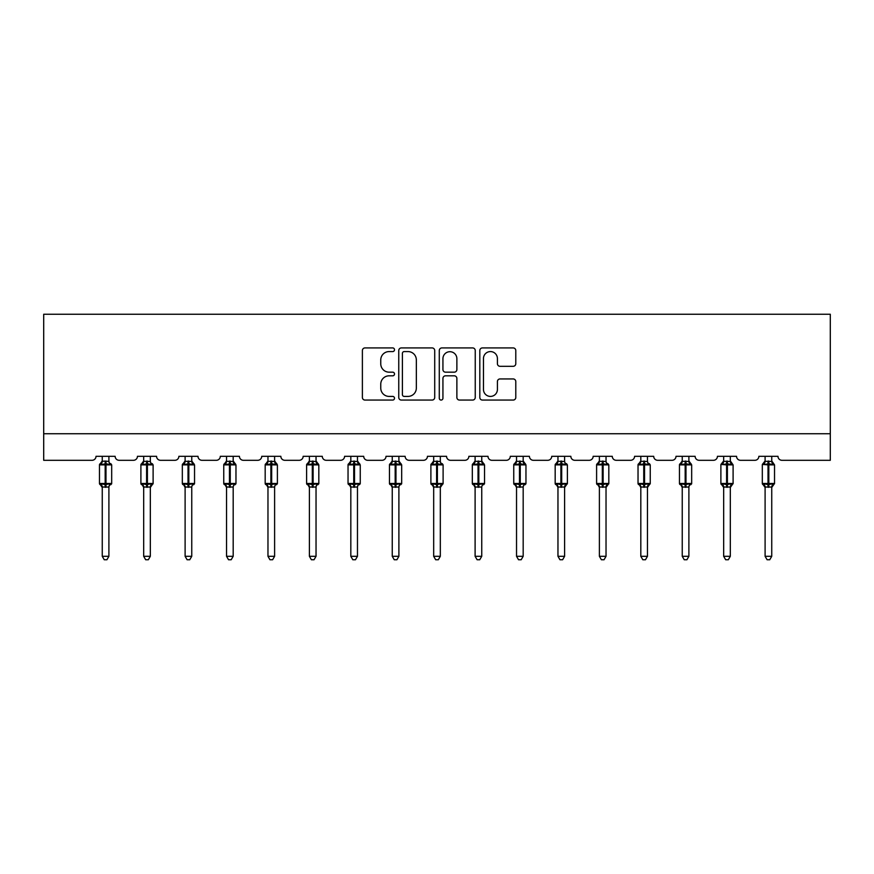 <?xml version="1.0" encoding="UTF-8"?>
<svg xmlns="http://www.w3.org/2000/svg" width="874" height="874" viewBox="0 0 874 874"><rect width="100%" height="100%" fill="white"/><g stroke="black" fill="none" stroke-linecap="round" stroke-linejoin="round"><path stroke-width="1.31" d="M394.513 349.753A1.824 1.824 0 0 0 392.688 347.928L364.993 347.928A2.611 2.611 0 0 0 362.382 350.54L362.382 397.452A2.611 2.611 0 0 0 364.993 400.063L392.688 400.063A1.824 1.824 0 0 0 394.513 398.238A1.824 1.824 0 0 0 392.688 396.414L389.105 396.414A8.347 8.347 0 0 1 380.758 388.067L380.758 384.156A8.347 8.347 0 0 1 389.105 375.82L392.688 375.82A1.824 1.824 0 0 0 394.513 373.996A1.824 1.824 0 0 0 392.688 372.171L389.105 372.171A8.347 8.347 0 0 1 380.758 363.824L380.758 359.924A8.347 8.347 0 0 1 389.105 351.577L392.688 351.577A1.824 1.824 0 0 0 394.513 349.753M513.18 366.304A2.611 2.611 0 0 0 515.791 363.693L515.791 350.54A2.611 2.611 0 0 0 513.18 347.928L482.426 347.928A2.611 2.611 0 0 0 479.815 350.54L479.815 397.452A2.611 2.611 0 0 0 482.426 400.063L513.18 400.063A2.611 2.611 0 0 0 515.791 397.452L515.791 381.556A2.611 2.611 0 0 0 513.18 378.945L500.015 378.945A2.611 2.611 0 0 0 497.415 381.556L497.415 389.443A6.97 6.97 0 0 1 490.434 396.414A6.97 6.97 0 0 1 483.464 389.443L483.464 358.548A6.97 6.97 0 0 1 490.434 351.577A6.97 6.97 0 0 1 497.415 358.548L497.415 363.693A2.611 2.611 0 0 0 500.015 366.304L513.18 366.304M830.3 433.744L830.3 314.247L43.7 314.247L43.7 460.303L92.032 460.303A3.988 3.988 0 0 0 96.02 456.315L115.139 456.315A3.988 3.988 0 0 0 119.115 460.303L133.46 460.303A3.988 3.988 0 0 0 137.447 456.315L156.566 456.315A3.988 3.988 0 0 0 160.543 460.303L174.887 460.303A3.988 3.988 0 0 0 178.875 456.315L197.994 456.315A3.988 3.988 0 0 0 201.981 460.303L216.315 460.303A3.988 3.988 0 0 0 220.303 456.315L239.421 456.315A3.988 3.988 0 0 0 243.409 460.303L257.743 460.303A3.988 3.988 0 0 0 261.73 456.315L280.849 456.315A3.988 3.988 0 0 0 284.837 460.303L299.17 460.303A3.988 3.988 0 0 0 303.158 456.315L322.277 456.315A3.988 3.988 0 0 0 326.264 460.303L340.598 460.303A3.988 3.988 0 0 0 344.585 456.315L363.704 456.315A3.988 3.988 0 0 0 367.692 460.303L382.025 460.303A3.988 3.988 0 0 0 386.013 456.315L405.132 456.315A3.988 3.988 0 0 0 409.119 460.303L423.453 460.303A3.988 3.988 0 0 0 427.441 456.315L446.559 456.315A3.988 3.988 0 0 0 450.547 460.303L464.881 460.303A3.988 3.988 0 0 0 468.868 456.315L487.987 456.315A3.988 3.988 0 0 0 491.975 460.303L506.308 460.303A3.988 3.988 0 0 0 510.296 456.315L529.415 456.315A3.988 3.988 0 0 0 533.402 460.303L547.736 460.303A3.988 3.988 0 0 0 551.723 456.315L570.842 456.315A3.988 3.988 0 0 0 574.83 460.303L589.163 460.303A3.988 3.988 0 0 0 593.151 456.315L612.27 456.315A3.988 3.988 0 0 0 616.257 460.303L630.591 460.303A3.988 3.988 0 0 0 634.579 456.315L653.697 456.315A3.988 3.988 0 0 0 657.685 460.303L672.019 460.303A3.988 3.988 0 0 0 676.006 456.315L695.125 456.315A3.988 3.988 0 0 0 699.113 460.303L713.457 460.303A3.988 3.988 0 0 0 717.434 456.315L736.553 456.315A3.988 3.988 0 0 0 740.54 460.303L754.885 460.303A3.988 3.988 0 0 0 758.861 456.315L777.98 456.315A3.988 3.988 0 0 0 781.968 460.303L830.3 460.303L830.3 433.744L43.7 433.744M434.717 350.54A2.611 2.611 0 0 0 432.117 347.928L401.352 347.928A2.611 2.611 0 0 0 398.752 350.54L398.752 397.452A2.611 2.611 0 0 0 401.352 400.063L432.117 400.063A2.611 2.611 0 0 0 434.717 397.452L434.717 350.54M441.883 347.928L472.648 347.928A2.611 2.611 0 0 1 475.248 350.54L475.248 397.452A2.611 2.611 0 0 1 472.648 400.063L459.484 400.063A2.611 2.611 0 0 1 456.873 397.452L456.873 378.431A2.611 2.611 0 0 0 454.272 375.82L445.532 375.82A2.611 2.611 0 0 0 442.932 378.431L442.932 398.238A1.824 1.824 0 0 1 441.108 400.063A1.824 1.824 0 0 1 439.283 398.238L439.283 350.54A2.611 2.611 0 0 1 441.883 347.928M404.225 351.577A1.824 1.824 0 0 0 402.401 353.402L402.401 394.589A1.824 1.824 0 0 0 404.225 396.414L408.005 396.414A8.347 8.347 0 0 0 416.341 388.067L416.341 359.924A8.347 8.347 0 0 0 408.005 351.577L404.225 351.577M456.873 358.679A6.97 6.97 0 0 0 449.902 351.709A6.97 6.97 0 0 0 442.932 358.679L442.932 369.56A2.611 2.611 0 0 0 445.532 372.171L454.272 372.171A2.611 2.611 0 0 0 456.873 369.56L456.873 358.679M108.9 461.319A2.917 2.786 180 0 0 110.43 463.766L109.862 464.629L105.972 463.69L101.297 464.629L100.335 463.635A1.333 1.333 0 0 0 99.472 464.881L99.472 483.475A1.333 1.333 0 0 0 100.335 484.72L101.297 483.737L105.175 484.666L109.862 483.737L110.43 484.589A2.917 2.786 -0 0 0 108.9 487.037L102.258 487.026A2.917 2.786 -0 0 0 100.718 484.589L100.718 484.589M100.718 463.766A2.917 2.786 180 0 0 102.258 461.319L105.175 461.068L105.175 483.475L111.686 483.475L111.686 464.881L99.472 464.881L99.472 483.475L105.175 483.475L105.175 487.299M108.9 487.037L108.9 556.301L102.258 556.301L102.258 487.026M108.9 456.315L108.9 461.45L109.862 464.629M102.258 456.315L102.258 461.341M105.175 461.068L108.9 461.45L109.316 463.133M101.297 464.629L102.258 461.45M101.297 483.737L102.258 486.905M109.862 483.737L108.9 486.905M108.9 556.301L106.901 559.753L104.246 559.753L102.258 556.301M110.812 484.72L111.686 483.475A1.333 1.333 0 0 1 111.61 483.912M150.328 461.319A2.917 2.786 180 0 0 151.858 463.766L151.289 464.629L147.4 463.69L142.724 464.629L141.763 463.635A1.333 1.333 0 0 0 140.9 464.881L140.9 483.475A1.333 1.333 0 0 0 141.763 484.72L140.9 483.475L153.114 483.475A1.333 1.333 0 0 1 153.037 483.912M150.328 487.037L143.686 487.026A2.917 2.786 -0 0 0 142.156 484.589L142.724 483.737L146.603 484.666L151.289 483.737L151.858 484.589A2.917 2.786 -0 0 0 150.328 487.037L150.328 556.301L148.329 559.753L145.674 559.753L143.686 556.301L143.686 487.026M191.756 461.319A2.917 2.786 180 0 0 193.285 463.766L192.717 464.629L188.828 463.69L184.152 464.629L183.19 463.635A1.333 1.333 0 0 0 182.327 464.881L182.327 483.475A1.333 1.333 0 0 0 183.19 484.72L182.327 483.475L194.541 483.475L194.541 464.881L191.756 460.893L193.667 463.635A1.333 1.333 0 0 1 194.05 463.854M193.667 484.72L194.541 483.475A1.333 1.333 0 0 1 194.465 483.912M191.756 487.037L185.113 487.026A2.917 2.786 -0 0 0 183.584 484.589L184.152 483.737L188.03 484.666L192.717 483.737L193.285 484.589A2.917 2.786 -0 0 0 191.756 487.037L191.756 556.301L189.756 559.753L187.102 559.753L185.113 556.301L185.113 487.026M143.686 487.463L142.156 484.589M152.24 484.72L150.328 487.463L153.114 483.475L153.114 464.881L140.9 464.881L143.686 460.893M143.686 556.301L150.328 556.301M150.328 456.315L150.328 461.45L151.289 464.629M142.156 463.766A2.917 2.786 180 0 0 143.686 461.319L150.328 461.45L150.743 463.133M143.686 456.315L143.686 461.341M142.724 464.629L143.686 461.45M142.724 483.737L143.686 486.905M151.289 483.737L150.328 486.905M185.113 487.463L183.584 484.589M185.113 556.301L191.756 556.301M191.756 456.315L191.756 461.45L192.717 464.629M183.584 463.766A2.917 2.786 180 0 0 185.113 461.319L191.756 461.45L192.171 463.133M185.113 456.315L185.113 461.341M184.152 464.629L185.113 461.45M184.152 483.737L185.113 486.905M192.717 483.737L191.756 486.905M233.183 461.319A2.917 2.786 180 0 0 234.713 463.766L234.145 464.629L230.255 463.69L225.579 464.629L224.629 463.635A1.333 1.333 0 0 0 223.755 464.881L223.755 483.475A1.333 1.333 0 0 0 224.629 484.72L223.755 483.475L235.969 483.475L235.969 464.881L233.183 460.893L235.095 463.635A1.333 1.333 0 0 1 235.477 463.854M235.095 484.72L235.969 483.475A1.333 1.333 0 0 1 235.893 483.912M233.183 487.037L226.541 487.026A2.917 2.786 -0 0 0 225.011 484.589L225.579 483.737L229.458 484.666L234.145 483.737L234.713 484.589A2.917 2.786 -0 0 0 233.183 487.037L233.183 556.301L231.184 559.753L228.529 559.753L226.541 556.301L226.541 487.026M274.611 461.319A2.917 2.786 180 0 0 276.14 463.766L275.572 464.629L271.683 463.69L267.007 464.629L266.057 463.635A1.333 1.333 0 0 0 265.183 464.881L265.183 483.475A1.333 1.333 0 0 0 266.057 484.72L265.183 483.475L277.397 483.475L277.397 464.881L274.611 460.893L276.523 463.635A1.333 1.333 0 0 1 276.905 463.854M276.523 484.72L277.397 483.475A1.333 1.333 0 0 1 277.32 483.912M274.611 487.037L267.968 487.026A2.917 2.786 -0 0 0 266.439 484.589L267.007 483.737L270.885 484.666L275.572 483.737L276.14 484.589A2.917 2.786 -0 0 0 274.611 487.037L274.611 556.301L272.612 559.753L269.957 559.753L267.968 556.301L267.968 487.026M226.541 487.463L225.011 484.589M226.541 556.301L233.183 556.301M233.183 456.315L233.183 461.45L234.145 464.629M225.011 463.766A2.917 2.786 180 0 0 226.541 461.319L233.183 461.45L233.598 463.133M226.541 456.315L226.541 461.341M225.579 464.629L226.541 461.45M225.579 483.737L226.541 486.905M234.145 483.737L233.183 486.905M267.968 487.463L266.439 484.589M267.968 556.301L274.611 556.301M274.611 456.315L274.611 461.45L275.572 464.629M266.439 463.766A2.917 2.786 180 0 0 267.968 461.319L274.611 461.45L275.026 463.133M267.968 456.315L267.968 461.341M267.007 464.629L267.968 461.45M267.007 483.737L267.968 486.905M275.572 483.737L274.611 486.905M316.038 461.319A2.917 2.786 180 0 0 317.568 463.766L317 464.629L313.111 463.69L308.435 464.629L307.484 463.635A1.333 1.333 0 0 0 306.61 464.881L306.61 483.475A1.333 1.333 0 0 0 307.484 484.72L306.61 483.475L318.824 483.475L318.824 464.881L316.038 460.893L317.95 463.635A1.333 1.333 0 0 1 318.333 463.854M317.95 484.72L318.824 483.475A1.333 1.333 0 0 1 318.748 483.912M316.038 487.037L309.396 487.026A2.917 2.786 -0 0 0 307.867 484.589L308.435 483.737L312.313 484.666L317 483.737L317.568 484.589A2.917 2.786 -0 0 0 316.038 487.037L316.038 556.301L314.039 559.753L311.384 559.753L309.396 556.301L309.396 487.026M309.396 487.463L307.867 484.589M309.396 556.301L316.038 556.301M316.038 456.315L316.038 461.45L317 464.629M307.867 463.766A2.917 2.786 180 0 0 309.396 461.319L316.038 461.45L316.454 463.133M309.396 456.315L309.396 461.341M308.435 464.629L309.396 461.45M308.435 483.737L309.396 486.905M317 483.737L316.038 486.905M357.466 461.319A2.917 2.786 180 0 0 358.996 463.766L358.427 464.629L354.538 463.69L349.862 464.629L348.912 463.635A1.333 1.333 0 0 0 348.038 464.881L348.038 483.475A1.333 1.333 0 0 0 348.912 484.72L348.038 483.475L360.252 483.475L360.252 464.881L357.466 460.893L359.378 463.635A1.333 1.333 0 0 1 359.76 463.854M359.378 484.72L360.252 483.475A1.333 1.333 0 0 1 360.175 483.912M357.466 487.037L350.824 487.026A2.917 2.786 -0 0 0 349.294 484.589L349.862 483.737L353.741 484.666L358.427 483.737L358.996 484.589A2.917 2.786 -0 0 0 357.466 487.037L357.466 556.301L355.467 559.753L352.823 559.753L350.824 556.301L350.824 487.026M350.824 487.463L349.294 484.589M350.824 556.301L357.466 556.301M357.466 456.315L357.466 461.45L358.427 464.629M349.294 463.766A2.917 2.786 180 0 0 350.824 461.319L357.466 461.45L357.881 463.133M350.824 456.315L350.824 461.341M349.862 464.629L350.824 461.45M349.862 483.737L350.824 486.905M358.427 483.737L357.466 486.905M398.894 461.319A2.917 2.786 180 0 0 400.423 463.766L399.855 464.629L395.966 463.69L391.29 464.629L390.339 463.635A1.333 1.333 0 0 0 389.465 464.881L389.465 483.475A1.333 1.333 0 0 0 390.339 484.72L389.465 483.475L401.679 483.475L401.679 464.881L398.894 460.893L400.805 463.635A1.333 1.333 0 0 1 401.188 463.854M400.805 484.72L401.679 483.475A1.333 1.333 0 0 1 401.603 483.912M398.894 487.037L392.251 487.026A2.917 2.786 -0 0 0 390.722 484.589L391.29 483.737L395.179 484.666L399.855 483.737L400.423 484.589A2.917 2.786 -0 0 0 398.894 487.037L398.894 556.301L396.894 559.753L394.25 559.753L392.251 556.301L392.251 487.026M392.251 487.463L390.722 484.589M392.251 556.301L398.894 556.301M398.894 456.315L398.894 461.45L399.855 464.629M390.722 463.766A2.917 2.786 180 0 0 392.251 461.319L398.894 461.45L399.309 463.133M392.251 456.315L392.251 461.341M391.29 464.629L392.251 461.45M391.29 483.737L392.251 486.905M399.855 483.737L398.894 486.905M440.321 461.319A2.917 2.786 180 0 0 441.851 463.766L441.283 464.629L437.393 463.69L432.717 464.629L431.767 463.635A1.333 1.333 0 0 0 430.893 464.881L430.893 483.475A1.333 1.333 0 0 0 431.767 484.72L430.893 483.475L443.107 483.475A1.333 1.333 0 0 1 443.031 483.912M440.321 487.037L433.679 487.026A2.917 2.786 -0 0 0 432.149 484.589L432.717 483.737L436.607 484.666L441.283 483.737L441.851 484.589A2.917 2.786 -0 0 0 440.321 487.037L440.321 556.301L438.322 559.753L435.678 559.753L433.679 556.301L433.679 487.026M433.679 487.463L432.149 484.589M442.233 484.72L440.321 487.463L443.107 483.475L443.107 464.881L430.893 464.881L433.679 460.893M433.679 556.301L440.321 556.301M440.321 456.315L440.321 461.45L441.283 464.629M432.149 463.766A2.917 2.786 180 0 0 433.679 461.319L440.321 461.45L440.736 463.133M433.679 456.315L433.679 461.341M432.717 464.629L433.679 461.45M432.717 483.737L433.679 486.905M441.283 483.737L440.321 486.905M481.749 461.319A2.917 2.786 180 0 0 483.278 463.766L482.71 464.629L478.821 463.69L474.145 464.629L473.195 463.635A1.333 1.333 0 0 0 472.321 464.881L472.321 483.475A1.333 1.333 0 0 0 473.195 484.72L472.321 483.475L484.535 483.475L484.535 464.881L481.749 460.893L483.661 463.635A1.333 1.333 0 0 1 484.043 463.854M483.661 484.72L484.535 483.475A1.333 1.333 0 0 1 484.458 483.912M481.749 487.037L475.106 487.026A2.917 2.786 -0 0 0 473.577 484.589L474.145 483.737L478.034 484.666L482.71 483.737L483.278 484.589A2.917 2.786 -0 0 0 481.749 487.037L481.749 556.301L479.75 559.753L477.106 559.753L475.106 556.301L475.106 487.026M475.106 487.463L473.577 484.589M475.106 556.301L481.749 556.301M481.749 456.315L481.749 461.45L482.71 464.629M473.577 463.766A2.917 2.786 180 0 0 475.106 461.319L481.749 461.45L482.164 463.133M475.106 456.315L475.106 461.341M474.145 464.629L475.106 461.45M474.145 483.737L475.106 486.905M482.71 483.737L481.749 486.905M523.176 461.319A2.917 2.786 180 0 0 524.706 463.766L524.138 464.629L520.259 463.69L515.573 464.629L514.622 463.635A1.333 1.333 0 0 0 513.748 464.881L513.748 483.475A1.333 1.333 0 0 0 514.622 484.72L513.748 483.475L525.962 483.475L525.962 464.881L523.176 460.893L525.088 463.635A1.333 1.333 0 0 1 525.471 463.854M525.088 484.72L525.962 483.475A1.333 1.333 0 0 1 525.886 483.912M523.176 487.037L516.534 487.026A2.917 2.786 -0 0 0 515.005 484.589L515.573 483.737L519.462 484.666L524.138 483.737L524.706 484.589A2.917 2.786 -0 0 0 523.176 487.037L523.176 556.301L521.177 559.753L518.533 559.753L516.534 556.301L516.534 487.026M516.534 487.463L515.005 484.589M516.534 556.301L523.176 556.301M523.176 456.315L523.176 461.45L524.138 464.629M515.005 463.766A2.917 2.786 180 0 0 516.534 461.319L523.176 461.45L523.592 463.133M516.534 456.315L516.534 461.341M515.573 464.629L516.534 461.45M515.573 483.737L516.534 486.905M524.138 483.737L523.176 486.905M564.604 461.319A2.917 2.786 180 0 0 566.134 463.766L565.565 464.629L561.687 463.69L557 464.629L556.05 463.635A1.333 1.333 0 0 0 555.176 464.881L555.176 483.475A1.333 1.333 0 0 0 556.05 484.72L555.176 483.475L567.39 483.475A1.333 1.333 0 0 1 567.324 483.912M564.604 487.037L557.962 487.026A2.917 2.786 -0 0 0 556.432 484.589L557 483.737L560.889 484.666L565.565 483.737L566.134 484.589A2.917 2.786 -0 0 0 564.604 487.037L564.604 556.301L562.616 559.753L559.961 559.753L557.962 556.301L557.962 487.026M557.962 487.463L556.432 484.589M566.516 484.72L564.604 487.463L567.39 483.475L567.39 464.881L555.176 464.881L557.962 460.893M557.962 556.301L564.604 556.301M564.604 456.315L564.604 461.45L565.565 464.629M556.432 463.766A2.917 2.786 180 0 0 557.962 461.319L564.604 461.45L565.019 463.133M557.962 456.315L557.962 461.341M557 464.629L557.962 461.45M557 483.737L557.962 486.905M565.565 483.737L564.604 486.905M606.032 461.319A2.917 2.786 180 0 0 607.561 463.766L606.993 464.629L603.115 463.69L598.428 464.629L597.477 463.635A1.333 1.333 0 0 0 596.603 464.881L596.603 483.475A1.333 1.333 0 0 0 597.477 484.72L596.603 483.475L608.817 483.475A1.333 1.333 0 0 1 608.752 483.912M606.032 487.037L599.389 487.026A2.917 2.786 -0 0 0 597.86 484.589L598.428 483.737L602.317 484.666L606.993 483.737L607.561 484.589A2.917 2.786 -0 0 0 606.032 487.037L606.032 556.301L604.043 559.753L601.388 559.753L599.389 556.301L599.389 487.026M599.389 487.463L597.86 484.589M607.943 484.72L606.032 487.463L608.817 483.475L608.817 464.881L596.603 464.881L599.389 460.893M599.389 556.301L606.032 556.301M606.032 456.315L606.032 461.45L606.993 464.629M597.86 463.766A2.917 2.786 180 0 0 599.389 461.319L606.032 461.45L606.447 463.133M599.389 456.315L599.389 461.341M598.428 464.629L599.389 461.45M598.428 483.737L599.389 486.905M606.993 483.737L606.032 486.905M647.459 461.319A2.917 2.786 180 0 0 648.989 463.766L648.421 464.629L644.542 463.69L639.855 464.629L638.905 463.635A1.333 1.333 0 0 0 638.031 464.881L638.031 483.475A1.333 1.333 0 0 0 638.905 484.72L638.031 483.475L650.245 483.475A1.333 1.333 0 0 1 650.18 483.912M647.459 487.037L640.817 487.026A2.917 2.786 -0 0 0 639.287 484.589L639.855 483.737L643.745 484.666L648.421 483.737L648.989 484.589A2.917 2.786 -0 0 0 647.459 487.037L647.459 556.301L645.471 559.753L642.816 559.753L640.817 556.301L640.817 487.026M640.817 487.463L639.287 484.589M649.371 484.72L647.459 487.463L650.245 483.475L650.245 464.881L638.031 464.881L640.817 460.893M640.817 556.301L647.459 556.301M647.459 456.315L647.459 461.45L648.421 464.629M639.287 463.766A2.917 2.786 180 0 0 640.817 461.319L647.459 461.45L647.874 463.133M640.817 456.315L640.817 461.341M639.855 464.629L640.817 461.45M639.855 483.737L640.817 486.905M648.421 483.737L647.459 486.905M688.887 461.319A2.917 2.786 180 0 0 690.416 463.766L689.848 464.629L685.97 463.69L681.283 464.629L680.333 463.635A1.333 1.333 0 0 0 679.459 464.881L679.459 483.475A1.333 1.333 0 0 0 680.333 484.72L679.459 483.475L691.673 483.475L691.673 464.881L688.887 460.893L690.81 463.635A1.333 1.333 0 0 1 691.181 463.854M690.81 484.72L691.673 483.475A1.333 1.333 0 0 1 691.607 483.912M688.887 487.037L682.244 487.026A2.917 2.786 -0 0 0 680.715 484.589L681.283 483.737L685.172 484.666L689.848 483.737L690.416 484.589A2.917 2.786 -0 0 0 688.887 487.037L688.887 556.301L686.898 559.753L684.244 559.753L682.244 556.301L682.244 487.026M682.244 487.463L680.715 484.589M682.244 556.301L688.887 556.301M688.887 456.315L688.887 461.45L689.848 464.629M680.715 463.766A2.917 2.786 180 0 0 682.244 461.319L688.887 461.45L689.302 463.133M682.244 456.315L682.244 461.341M681.283 464.629L682.244 461.45M681.283 483.737L682.244 486.905M689.848 483.737L688.887 486.905M732.237 484.72L730.314 487.463L733.1 483.475L733.1 464.881L730.314 460.893L732.237 463.635L731.276 464.629L727.397 463.69L722.711 464.629L721.76 463.635A1.333 1.333 0 0 0 720.886 464.881L720.886 483.475A1.333 1.333 0 0 0 721.76 484.72L720.886 483.475L733.1 483.475A1.333 1.333 0 0 1 733.067 483.77M730.314 487.037L723.672 487.026A2.917 2.786 -0 0 0 722.143 484.589L722.711 483.737L726.6 484.666L731.276 483.737L731.844 484.589A2.917 2.786 -0 0 0 730.314 487.037L730.314 556.301L728.326 559.753L725.671 559.753L723.672 556.301L723.672 487.026M721.553 484.622L722.143 484.589M723.672 556.301L730.314 556.301M730.314 456.315L730.314 461.45L731.276 464.629M722.143 463.766A2.917 2.786 180 0 0 723.672 461.319L730.314 461.45L730.73 463.133M723.672 456.315L723.672 461.341M731.844 463.766L731.844 463.766A2.917 2.786 180 0 1 730.314 461.319M722.711 464.629L723.672 461.45M722.711 483.737L723.672 486.905M731.276 483.737L730.314 486.905M773.665 484.72L771.742 487.463L774.528 483.475L774.528 464.881L771.742 460.893L773.665 463.635L772.703 464.629L768.825 463.69L764.138 464.629L763.188 463.635A1.333 1.333 0 0 0 762.314 464.881L762.314 483.475A1.333 1.333 0 0 0 763.188 484.72L762.314 483.475L774.528 483.475A1.333 1.333 0 0 1 774.495 483.77M771.742 487.037L765.1 487.026A2.917 2.786 -0 0 0 763.57 484.589L764.138 483.737L768.028 484.666L772.703 483.737L773.282 484.589A2.917 2.786 -0 0 0 771.742 487.037L771.742 556.301L769.754 559.753L767.099 559.753L765.1 556.301L765.1 487.026M762.98 484.622L763.57 484.589M765.1 556.301L771.742 556.301M771.742 456.315L771.742 461.45L772.703 464.629M763.57 463.766A2.917 2.786 180 0 0 765.1 461.319L771.742 461.45L772.168 463.133M765.1 456.315L765.1 461.341M773.282 463.766L773.282 463.766A2.917 2.786 180 0 1 771.742 461.319M764.138 464.629L765.1 461.45M764.138 483.737L765.1 486.905M772.703 483.737L771.742 486.905M105.972 487.299L105.972 461.068M146.603 461.068L146.603 487.299M147.4 487.299L147.4 461.068M188.03 461.068L188.03 464.881L182.327 464.881L185.113 460.893M194.541 464.881L188.03 464.881L188.03 487.299M188.828 487.299L188.828 461.068M229.458 461.068L229.458 464.881L223.755 464.881L226.541 460.893M235.969 464.881L229.458 464.881L229.458 487.299M230.255 487.299L230.255 461.068M270.885 461.068L270.885 464.881L265.183 464.881L267.968 460.893M277.397 464.881L270.885 464.881L270.885 487.299M271.683 487.299L271.683 461.068M312.313 461.068L312.313 464.881L306.61 464.881L309.396 460.893M318.824 464.881L312.313 464.881L312.313 487.299M313.111 487.299L313.111 461.068M353.741 461.068L353.741 464.881L348.038 464.881L350.824 460.893M360.252 464.881L353.741 464.881L353.741 487.299M354.538 487.299L354.538 461.068M395.179 461.068L395.179 464.881L389.465 464.881L392.251 460.893M401.679 464.881L395.179 464.881L395.179 487.299M395.966 487.299L395.966 461.068M436.607 461.068L436.607 487.299M437.393 487.299L437.393 461.068M478.034 461.068L478.034 464.881L472.321 464.881L475.106 460.893M484.535 464.881L478.034 464.881L478.034 487.299M478.821 487.299L478.821 461.068M519.462 461.068L519.462 464.881L513.748 464.881L516.534 460.893M525.962 464.881L519.462 464.881L519.462 487.299M520.259 487.299L520.259 461.068M560.889 461.068L560.889 487.299M561.687 487.299L561.687 461.068M602.317 461.068L602.317 487.299M603.115 487.299L603.115 461.068M643.745 461.068L643.745 487.299M644.542 487.299L644.542 461.068M685.172 461.068L685.172 464.881L679.459 464.881L682.244 460.893M691.673 464.881L685.172 464.881L685.172 487.299M685.97 487.299L685.97 461.068M726.6 461.068L726.6 464.881L720.974 464.411M733.1 464.881L726.6 464.881L726.6 487.299M727.397 487.299L727.397 461.068M768.028 461.068L768.028 464.881L762.401 464.411M774.528 464.881L768.028 464.881L768.028 487.299M768.825 487.299L768.825 461.068M110.812 463.635L111.686 464.881M99.472 464.881L102.258 460.893M99.472 483.475L102.258 487.463M152.24 463.635L153.114 464.881M140.9 483.475L140.9 464.881M182.327 483.475L182.327 464.881M223.755 483.475L223.755 464.881M265.183 483.475L265.183 464.881M306.61 483.475L306.61 464.881M348.038 483.475L348.038 464.881M389.465 483.475L389.465 464.881M442.233 463.635L443.107 464.881M430.893 483.475L430.893 464.881M472.321 483.475L472.321 464.881M513.748 483.475L513.748 464.881M566.516 463.635L567.39 464.881M555.176 483.475L555.176 464.881M607.943 463.635L608.817 464.881M596.603 483.475L596.603 464.881M649.371 463.635L650.245 464.881M638.031 483.475L638.031 464.881M679.459 483.475L679.459 464.881M723.672 460.893L721.476 463.788M720.886 483.475L720.886 464.881M721.76 484.72L723.672 487.463M765.1 460.893L762.904 463.788M762.314 483.475L762.314 464.881M763.188 484.72L765.1 487.463"/></g></svg>
